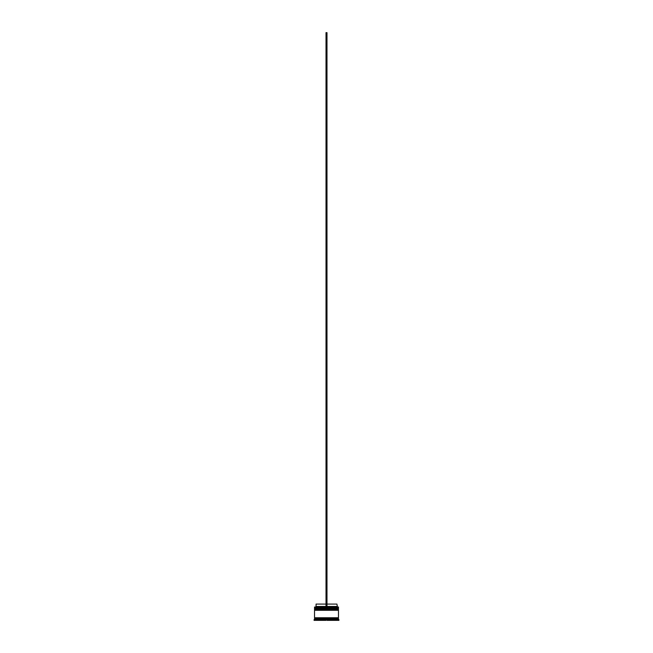 <?xml version="1.0" encoding="UTF-8"?>
<svg xmlns="http://www.w3.org/2000/svg" width="653" height="653" viewBox="0 0 653 653"><rect width="100%" height="100%" fill="white"/><g stroke="black" fill="none" stroke-linecap="round" stroke-linejoin="round"><path stroke-width="0.49" stroke-dasharray="3.27 2.45" d="M338.181 608.865L314.819 608.865L338.181 608.865L314.819 608.865L338.181 608.865L338.181 608.196L314.819 608.196L314.819 608.865M338.181 610.302L314.819 610.302L338.181 610.302L314.819 610.302L338.181 610.302L338.181 609.633L314.819 609.633L314.819 610.302M338.417 618.244L314.583 618.244L338.417 618.244M338.417 617.762L314.583 617.762L338.417 617.762M338.94 620.35L337.511 620.35L337.511 619.681L338.94 619.681M315.97 620.35L326.018 620.35L315.97 620.35L316.452 620.35L315.97 619.681L315.97 620.35L326.018 620.35L326.018 619.681L315.97 619.681L325.463 619.395L316.525 619.395M315.97 619.395L316.452 619.395L315.97 619.395L316.452 619.395L316.452 620.35L316.452 619.436M326.982 604.082L326.982 606.474L326.982 604.082L336.932 604.082M326.982 606.474L326.982 606.947L326.982 606.474L336.932 606.474M326.982 606.947L337.413 606.947L326.982 606.947L326.982 32.65L326.018 32.65L326.018 606.947L326.982 606.947L315.587 606.947L326.018 606.947L326.018 606.474L326.018 606.947M338.368 606.947L314.632 606.947M334.246 620.35L328.81 620.35L334.246 620.35L334.246 619.395L328.81 619.395L328.81 620.35L328.81 619.395L334.246 619.395L334.246 620.35L328.81 620.35L334.246 620.35M336.548 620.35L337.03 620.35L336.548 620.35L336.548 619.436L336.548 620.35M336.548 619.395L337.03 619.395L336.548 619.395M318.754 620.35L324.19 620.35L318.754 620.35L318.754 619.395L324.19 619.395L324.19 620.35L324.19 619.395L318.754 619.395L324.19 619.395L318.754 619.395L318.754 620.35L324.19 620.35L318.754 620.35M337.03 620.35L326.982 620.35L337.03 620.35L326.982 620.35L326.982 619.681L337.03 619.681L327.537 619.395L337.03 619.395M314.06 620.35L315.489 620.35L315.489 619.395M314.06 619.681L315.489 619.681M314.534 618.244L338.466 618.244M314.534 619.199L338.466 619.199M314.534 617.762L338.466 617.762M314.534 610.302L338.466 610.302M314.819 609.633L338.181 609.633M314.534 608.865L338.466 608.865M338.466 609.339L314.534 609.339M314.819 608.196L338.181 608.196M314.534 607.045L338.466 607.045M338.466 607.91L314.534 607.91M328.81 619.395L334.246 619.395L328.81 619.395M316.068 606.474L326.018 606.474L326.018 604.082L326.018 606.474M316.068 604.082L326.018 604.082M314.534 608.482L338.466 608.482M338.466 608.58L314.534 608.58M314.534 609.918L338.466 609.918M338.466 610.016L314.534 610.016"/><path stroke-width="0.98" d="M338.466 608.482L314.534 608.482L314.534 607.91L338.466 607.91L314.819 608.196L338.181 608.196L338.181 608.865M314.819 608.865L338.466 608.58M338.466 609.918L314.534 609.918L314.534 609.339L338.466 609.339L314.819 609.633L338.181 609.633L338.181 610.302M314.819 610.302L338.466 610.016M314.583 618.244L314.583 617.762M338.417 618.244L338.417 617.762M314.534 607.045L338.466 607.045L314.534 607.045L314.534 607.91M314.534 619.199L314.534 618.244L338.466 618.244L338.466 619.199L314.534 619.199L314.06 620.35L315.489 620.35L315.489 619.681L314.06 619.681M315.489 619.395L316.525 619.395L315.97 620.35L326.018 620.35L325.463 619.395L327.537 619.395L315.489 619.681M315.97 619.681L316.452 619.436M326.982 619.681L337.03 619.681L337.03 620.35L326.982 620.35L326.982 619.681M336.475 619.395L337.511 619.395L337.03 619.395L337.03 620.35L337.03 619.681M338.94 619.681L337.511 619.681L337.511 620.35L338.94 620.35L338.466 619.199M338.466 607.045L338.466 607.91M338.466 609.339L338.466 608.865L314.534 608.865L314.534 609.339M338.466 610.302L314.534 610.302L314.534 617.762L338.466 617.762L338.466 610.302M326.982 604.082L336.932 604.082L337.413 606.947M336.932 606.474L326.982 606.474M326.018 606.474L316.068 606.474L315.587 606.947M326.018 604.082L316.068 604.082L316.068 606.474M326.982 606.947L326.982 32.65L326.018 32.65L326.018 606.947"/></g></svg>

